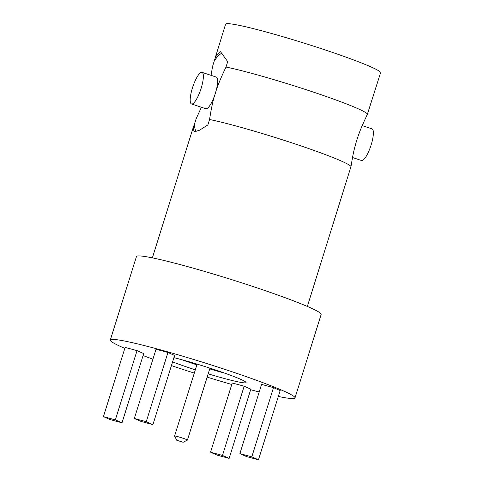 <?xml version="1.0" encoding="UTF-8"?>
<svg xmlns="http://www.w3.org/2000/svg" width="484" height="484" viewBox="0 0 484 484"><rect width="100%" height="100%" fill="white"/><g stroke="black" fill="none" stroke-linecap="round" stroke-linejoin="round"><path stroke-width="0.73" d="M194.296 373.103A96.776 6.437 -162.6 0 1 177.465 367.628A96.776 6.437 17.4 0 1 171.415 365.601M152.914 359.164A96.776 6.437 17.4 0 1 143.076 355.571M124.824 348.353A96.776 6.437 17.4 0 1 110.291 340.046A96.776 6.437 17.4 0 1 227.819 370.345A96.776 6.437 -162.6 0 1 294.992 397.927A96.776 6.437 -162.6 0 1 278.318 396.456M207.146 377.133A96.776 6.437 -162.6 0 0 231.775 384.477M250.645 389.723A96.776 6.437 -162.6 0 0 259.212 391.961M258.468 459.8L280.163 390.57L273.502 387.624L261.584 384.393L239.889 453.623L246.55 456.569L258.468 459.8L251.807 456.854L239.889 453.623M122.004 422.81L143.7 353.58L137.045 350.634L125.12 347.403L103.425 416.633L110.086 419.58L122.004 422.81L115.349 419.864L103.425 416.633M152.914 424.649L174.609 355.419L167.948 352.473L156.029 349.242L134.334 418.472L140.989 421.419L152.914 424.649L146.253 421.703L134.334 418.472M229.132 458.384L250.827 389.16L244.166 386.208L232.247 382.977L210.552 452.207L217.207 455.154L229.132 458.384L222.471 455.438L210.552 452.207M195.324 369.83A45.442 3.025 17.4 0 1 190.823 368.348A45.442 3.025 17.4 0 1 172.576 361.893M173.907 357.652A45.442 3.025 17.4 0 1 214.46 369.625A45.442 3.025 17.4 0 1 245.969 382.354A45.442 3.025 17.4 0 1 208.174 373.854M110.291 340.046L136.458 256.556A96.776 6.437 17.4 0 1 253.979 286.855A96.776 6.437 -162.6 0 1 321.158 314.437L294.992 397.927M222.513 52.986A42.078 10.6 -71.6 0 0 214.285 60.905L225.586 24.2A81.209 5.403 17.4 0 1 324.207 49.622A81.209 5.403 -162.6 0 1 380.575 72.769L367.429 114.085L362.092 125.822C357.767 135.962 354.584 146.446 352.552 157.282L350.997 166.532A81.209 5.403 -162.6 0 0 294.695 143.796A81.209 5.403 -162.6 0 0 209.572 119.5L207.872 124.926L199.057 130.498L193.981 131.575L193.328 127.135L194.447 124.2A42.078 10.6 -71.6 0 0 196.165 131.533M201.392 107.254L196.147 118.774L194.447 124.2M209.572 119.5C210.915 110.533 212.512 102.765 214.376 96.195A16.662 4.199 108.4 0 0 216.287 90.097C218.538 83.55 221.775 75.867 226.004 67.058A81.209 5.403 -162.6 0 1 311.127 91.349A81.209 5.403 -162.6 0 1 367.429 114.085M357.319 138.551A16.662 4.199 108.4 0 1 356.345 141.673M362.183 125.61L372.057 128.889A16.662 4.199 108.4 0 1 370.956 145.478A16.662 4.199 108.4 0 1 361.826 160.567A16.662 4.199 -71.6 0 1 361.536 160.513L352.509 157.512M350.997 166.532L307.346 306.439M214.285 60.905L212.585 66.332L211.066 75.353M215.259 57.16L220.535 51.721L227.704 61.631L226.004 67.058M216.287 90.097A16.662 4.199 -71.6 0 0 216.336 77.107L202.04 72.352A16.662 4.199 108.4 0 1 200.939 88.941A16.662 4.199 108.4 0 1 191.809 104.024A16.662 4.199 -71.6 0 1 191.519 103.975A16.662 4.199 -71.6 0 1 192.62 87.38A16.662 4.199 -71.6 0 1 201.749 72.297A16.662 4.199 108.4 0 1 202.04 72.352M191.519 103.975L205.821 108.725A16.662 4.199 -71.6 0 0 206.105 108.779A16.662 4.199 -71.6 0 0 214.376 96.195M273.502 387.624L251.807 456.854M137.045 350.634L115.349 419.864M167.948 352.473L146.253 421.703M244.166 386.208L222.471 455.438M196.879 364.857A40.396 2.686 -162.6 0 1 193.588 363.774A40.396 2.686 17.4 0 1 182.081 359.787M209.729 368.881A40.396 2.686 -162.6 0 0 224.782 373.164M176.781 440.271L174.579 436.078A6.734 0.448 17.4 0 1 174.573 436.042A6.734 0.448 17.4 0 1 174.815 435.999A6.734 0.448 17.4 0 1 181.948 437.887A6.734 0.448 17.4 0 1 187.423 440.071A6.734 0.448 17.4 0 1 187.399 440.095L183.085 442.291L176.781 440.271L183.194 442.279M193.328 127.135L152.363 257.869M174.573 436.042L197.109 364.119M187.423 440.071L209.959 368.149"/></g></svg>
